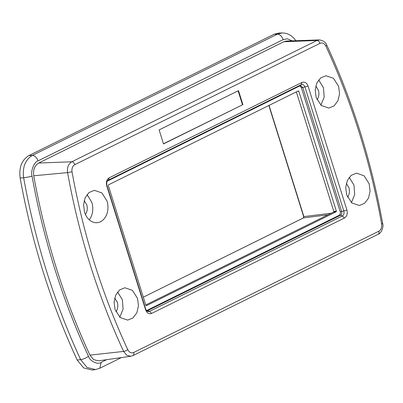 <?xml version="1.0" encoding="UTF-8"?>
<svg xmlns="http://www.w3.org/2000/svg" width="403" height="403" viewBox="0 0 403 403"><rect width="100%" height="100%" fill="white"/><g stroke="black" fill="none" stroke-linecap="round" stroke-linejoin="round"><path stroke-width="0.6" d="M299.908 85.849L301.328 87.607L340.192 211.625C340.595 213.348 340.208 214.598 339.029 215.368L146.601 310.577M336.369 211.172L336.173 211.797L146.375 305.706L145.896 305.414L108.306 185.461L108.498 184.841L298.296 90.927L298.779 91.219L336.369 211.172L333.8 211.399A0.489 0.368 85 0 1 333.608 212.023L145.755 304.97M146.173 305.721L145.896 305.414M298.296 90.927L298.779 91.219L297.479 91.335M296.351 91.894L333.8 211.399M109.183 177.829L301.983 82.434C304.698 81.502 306.723 82.726 308.068 86.101L346.933 210.119C347.774 213.771 346.953 216.406 344.474 218.018L151.674 313.413C148.959 314.34 146.934 313.121 145.589 309.741L106.724 185.723C105.883 182.07 106.704 179.441 109.183 177.829L108.347 180.116L301.147 84.716A3.249 2.06 -116.3 0 1 300.855 85.24A3.249 2.06 -116.3 0 1 300.406 85.607L302.794 87.481L301.328 87.607M303.283 218.018A0.972 0.62 63.7 0 1 303.378 217.947A0.972 0.62 63.7 0 1 303.509 217.907L303.897 216.663L269.033 105.41M327.936 214.829L303.509 217.907L143.312 297.172L303.388 217.947L303.666 216.618L331.185 213.222M369.148 183.768L364.04 175.748L356.484 173.159L351.204 175.345L347.346 180.489L345.714 187.496L346.661 194.896L351.769 202.911L359.33 205.505L364.604 203.319L368.468 198.175L370.095 191.163L369.148 183.768M349.205 177.385L353.965 185.103L354.716 194.503L351.421 202.613M106.997 200.951L101.888 192.931L94.327 190.342L89.053 192.528L85.189 197.666L83.562 204.679L84.509 212.079A16.236 12.176 85 0 0 97.173 222.683A16.236 12.176 85 0 0 106.997 200.951M87.048 194.568L91.808 202.286A16.236 12.176 85 0 1 89.27 219.791M137.524 298.371L132.421 290.356L124.859 287.762L119.58 289.948L115.721 295.092L114.089 302.104L115.036 309.499L120.144 317.519L127.706 320.108L132.98 317.922L136.844 312.783L138.471 305.771L137.524 298.371M117.58 291.994L122.341 299.711L123.091 309.111L119.797 317.216M338.621 86.343L333.513 78.328L325.951 75.734L320.677 77.92L316.813 83.063L315.186 90.071L316.133 97.471L321.236 105.49L328.798 108.08L334.077 105.893L337.936 100.75L339.563 93.743L338.621 86.343M318.672 79.965L323.433 87.678L324.188 97.083L320.894 105.188M72.021 171.819L67.583 172.6C66.953 167.502 68.359 163.9 71.799 161.789L316.954 40.486L319.221 39.902L286.533 41.046L283.863 41.736L38.703 163.034C34.643 165.522 32.991 169.774 33.736 175.789A585.68 439.325 -95 0 0 89.94 355.134L93.627 359.637L98.473 360.836L130.854 356.257L126.749 355.234L123.625 351.421A3.249 0.932 -24.9 0 0 127.751 349.643A580.708 435.598 85 0 1 72.021 171.819C71.603 168.439 72.535 166.046 74.817 164.651L319.972 43.348C322.4 42.416 324.38 43.368 325.906 46.199A3.249 0.932 155.1 0 0 326.712 45.02C352.605 100.992 371.264 160.53 382.689 223.635C383.832 226.501 381.46 233.216 378.14 234.294L378.14 234.294A3.249 2.06 -116.3 0 0 378.84 231.196L133.685 352.494C131.257 353.431 129.277 352.479 127.751 349.643M347.542 197.193A8.931 6.7 85 0 0 348.902 187.607L346.328 183.4M85.386 214.376A8.931 6.7 85 0 0 86.751 204.789L84.172 200.583M115.918 311.796A8.931 6.7 85 0 0 117.278 302.215L114.704 298.008M317.01 99.768A8.931 6.7 85 0 0 318.375 90.181L315.796 85.975M28.895 155.583L274.05 34.28L278.765 33.071L282.125 32.955L277.455 34.149L32.295 155.452C25.218 159.795 22.331 167.205 23.631 177.698L20.15 178.025C18.84 167.436 21.752 159.956 28.895 155.583L32.295 155.452A6.171 3.914 -116.3 0 1 38.033 160.888C34.315 161.497 30.346 171.376 32.059 176.212A587.972 441.043 85 0 0 88.484 356.262C89.728 361.063 97.929 365.148 101.168 362.352L106.538 359.693M88.484 356.262A6.171 1.768 155.1 0 1 80.645 359.632L87.088 367.486L95.551 369.571L92.222 370.045L83.683 367.939L77.185 360.015C50.808 302.996 31.797 242.334 20.15 178.025M242.883 104.639L238.495 90.635L159.114 129.912L163.502 143.916L242.883 104.639L163.452 143.77M242.455 104.679L238.113 90.826M146.798 310.713L147.694 310.632L340.495 215.237L339.029 215.368M145.639 308.995L145.664 309.041C146.385 310.411 146.858 311 147.09 310.804L147.694 310.632L149.488 311.393L342.288 215.998C343.845 214.975 344.358 213.323 343.83 211.041L304.965 87.018C304.114 84.897 302.839 84.126 301.147 84.716L301.983 82.434M340.192 211.625L341.658 211.499L302.794 87.481L308.068 86.101M344.474 218.018L342.288 215.998L340.495 215.237C341.573 214.794 341.961 213.55 341.658 211.499L346.933 210.119M333.608 212.023L336.173 211.797M300.396 85.607L107.596 181.002L108.347 180.116M108.342 180.116C106.785 181.133 106.271 182.786 106.8 185.068L145.669 309.091C146.516 311.217 147.79 311.982 149.488 311.393L151.674 313.413M107.596 181.007C106.835 181.174 106.568 182.514 106.8 185.017L145.664 309.041L145.589 309.741M106.724 185.723L106.8 185.073M38.703 163.034L71.799 161.789A3.249 2.06 63.7 0 1 74.817 164.651M283.863 41.736L316.954 40.486C318.284 40.602 319.292 41.559 319.972 43.348M33.736 175.789L67.583 172.6A583.957 438.031 85 0 0 123.625 351.421L89.94 355.134M132.572 355.718C133.751 355.37 134.118 354.297 133.685 352.494M381.943 223.605C383.006 223.544 382.905 223.68 381.636 224.023C382.054 227.408 381.122 229.796 378.84 231.196M381.636 224.023A580.708 435.598 85 0 0 325.906 46.199M292.215 40.849L287.279 38.784L283.188 39.59L38.033 160.888M32.059 176.212A6.171 0.489 169.8 0 1 23.631 177.698A594.138 445.668 -95 0 0 80.645 359.632L77.185 360.015M101.168 362.352L99.838 368.241L99.057 368.478M283.188 39.59C281.888 36.21 279.974 34.401 277.455 34.149L274.05 34.28M303.666 216.618L268.846 105.5M378.14 234.294L132.985 355.592L130.854 356.257M326.712 45.02C325.664 42.189 323.166 40.481 319.221 39.902M95.551 369.571L99.838 368.241L121.343 357.602M295.893 40.718L294.25 38.552L290.956 35.61L287.571 33.847L284.191 33.036L282.125 32.955"/></g></svg>
